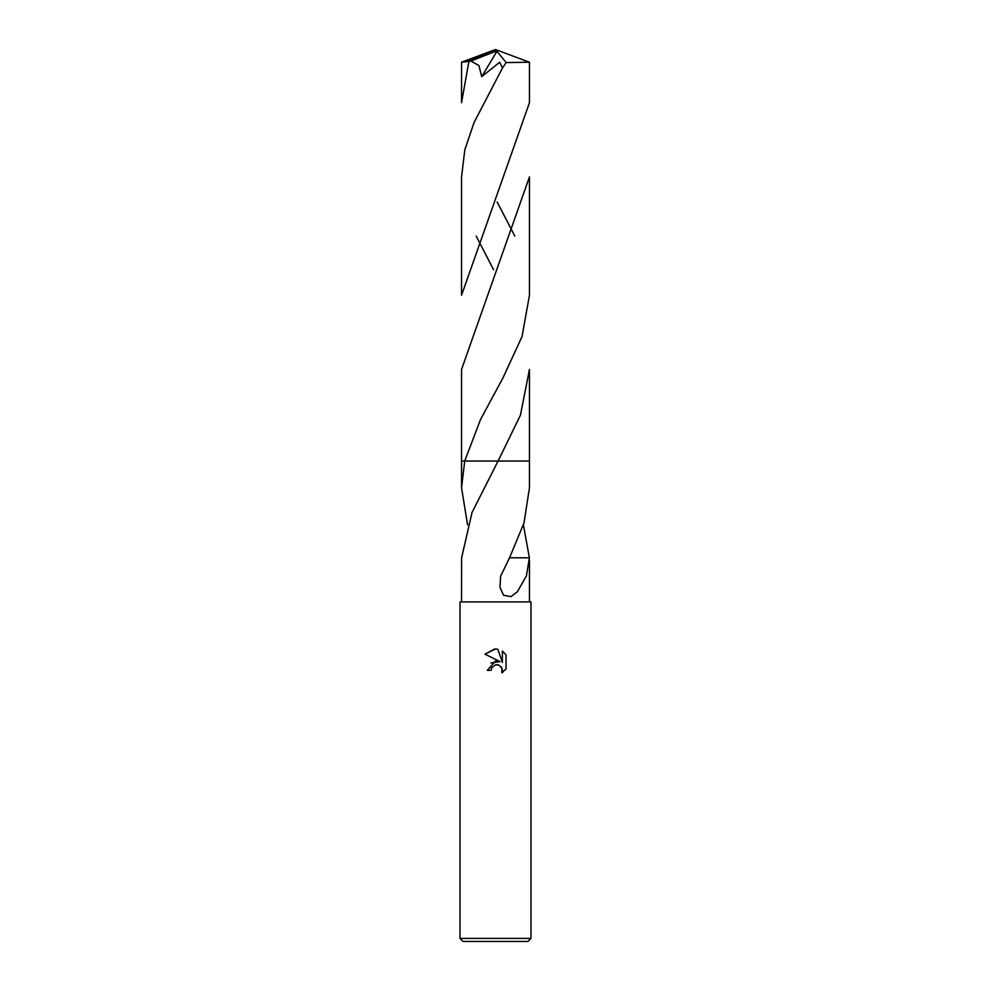 <?xml version="1.0" encoding="UTF-8"?>
<svg xmlns="http://www.w3.org/2000/svg" width="991" height="991" viewBox="0 0 991 991"><rect width="100%" height="100%" fill="white"/><g stroke="black" fill="none" stroke-linecap="round" stroke-linejoin="round"><path stroke-width="1.49" d="M495.5 664.8L491.672 667.798L491.065 670.362L487.337 670.362L495.5 661.047L500.021 661.592L484.958 654.171L495.5 648.969L497.792 649.216L502.387 662.459L502.387 651.124L506.042 654.816L506.042 668.801L501.805 672.864L501.966 668.157L498.907 665.097L495.5 664.8L497.779 664.763M495.5 938.415L530.978 938.415L530.978 601.921L460.022 601.921L460.022 938.415L495.5 938.415M460.022 938.415L463.07 941.45L527.93 941.45L530.978 938.415M523.421 524.871L529.38 557.809L526.432 575.907L517.327 591.776L510.984 596.632L503.589 595.257L500.009 587.44L500.579 576.279L509.535 557.809L524.016 522.938L529.454 487.77L529.454 461.038L498.077 461.05L472.05 512.409L461.608 557.809L461.546 601.921M491.065 670.362L491.449 668.293M501.087 666.708L502.4 670.337L501.805 672.864L503.217 671.898M505.348 669.78L506.042 668.801M500.021 661.592L490.867 662.991M491.672 667.798L495.475 664.812M506.042 654.816L502.387 651.124M497.792 649.216L494.769 648.981M494.695 648.981L484.958 654.171M529.392 557.809L509.213 557.809M467.579 524.871L461.546 487.77L464.717 461.038L529.454 461.038L529.454 369.445L520.411 415.241L498.077 461.038L529.454 461.038M461.546 487.77L461.546 461.038L464.717 461.05L480.536 419.466L502.933 377.98L522.034 336.544L529.454 295.244L529.454 176.918L461.546 369.445L461.546 461.038L464.717 461.038M468.805 61.913L461.546 102.717L461.583 62.185L470.898 61.058L478.938 65.567L481.7 76.666L499.675 62.247L502.487 67.958L474.057 122.537L464.829 149.765L461.546 176.918L461.546 295.244L529.454 102.717L529.454 62.222L506.19 62.569L502.487 67.958M514.825 236.093L497.123 201.941M470.898 61.058L494.72 51.643L495.5 49.55L529.454 62.222M476.175 236.093L493.605 269.75M494.72 51.643L495.5 49.55L465.411 61.913M494.72 51.73L496.937 51.309L481.688 76.666M496.937 51.309L506.19 62.569M529.454 560.126L529.454 601.921M497.11 462.785L497.618 461.88M493.852 394.468L493.468 395.174M495.5 49.55L461.583 62.185"/></g></svg>
